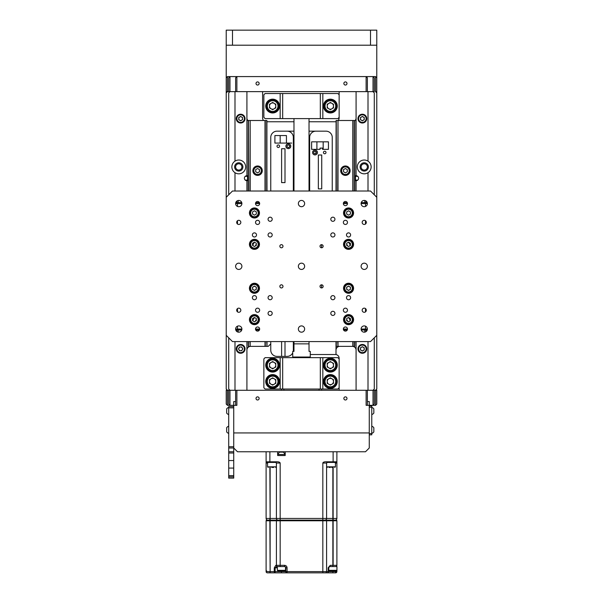 <?xml version="1.0" encoding="UTF-8"?>
<svg xmlns="http://www.w3.org/2000/svg" width="603" height="603" viewBox="0 0 603 603"><rect width="100%" height="100%" fill="white"/><g stroke="black" fill="none" stroke-linecap="round" stroke-linejoin="round"><path stroke-width="0.9" d="M376.785 45.21L370.513 45.21L370.513 30.15L376.785 30.15L376.785 92.892L375.533 91.633L375.533 76.581L236.881 76.581L235.622 77.832L235.622 91.633L229.977 91.633L228.718 92.892L228.718 194.777M226.215 45.21L226.215 30.15L232.487 30.15L232.487 45.21L226.215 45.21L226.215 77.832L227.467 76.581L227.467 91.633L226.215 92.892L226.215 77.832M370.513 30.15L232.487 30.15M370.513 45.21L232.487 45.21M367.378 166.925A3.136 3.136 0 0 0 364.242 163.79A3.136 3.136 0 0 0 361.107 166.925A3.136 3.136 0 0 0 364.242 170.061A3.136 3.136 0 0 0 367.378 166.925M241.893 166.925A3.136 3.136 0 0 0 238.758 163.79A3.136 3.136 0 0 0 235.622 166.925A3.136 3.136 0 0 0 238.758 170.061A3.136 3.136 0 0 0 241.893 166.925M354.828 180.387A2.51 2.51 0 0 0 358.597 178.217A2.51 2.51 0 0 0 354.828 176.046M364.242 173.822A6.904 6.904 0 0 1 357.338 166.925A6.904 6.904 0 0 1 368.003 161.137A6.904 6.904 0 0 1 364.242 173.822M238.758 173.822A6.904 6.904 0 0 1 234.997 161.137A6.904 6.904 0 0 1 245.662 166.925A6.904 6.904 0 0 1 238.758 173.822M248.172 176.046A2.51 2.51 0 0 0 244.403 178.217A2.51 2.51 0 0 0 248.172 180.387M270.755 191.015L270.755 137.439A6.271 6.271 0 0 1 277.033 131.16L293.97 131.16M287.073 131.16A6.271 6.271 0 0 1 293.344 137.439L293.344 191.015M278.284 147.509A1.289 1.289 0 0 0 279.573 146.22A1.289 1.289 0 0 0 278.284 144.931A1.289 1.289 0 0 0 277.003 146.22A1.289 1.289 0 0 0 278.284 147.509M288.324 147.509A1.289 1.289 0 0 0 288.709 147.449A1.289 1.289 0 0 1 287.94 147.449A1.289 1.289 0 0 0 288.324 147.509M289.199 147.162A1.289 1.289 0 0 0 289.576 146.499A1.289 1.289 0 0 1 289.199 147.162M289.576 145.934A1.289 1.289 0 0 0 289.199 145.27A1.289 1.289 0 0 1 289.576 145.934M288.709 144.991A1.289 1.289 0 0 0 287.94 144.991A1.289 1.289 0 0 1 288.709 144.991M287.45 145.27A1.289 1.289 0 0 0 287.073 145.934A1.289 1.289 0 0 1 287.45 145.27M287.073 146.499A1.289 1.289 0 0 0 287.45 147.162A1.289 1.289 0 0 1 287.073 146.499M228.718 337.831L228.718 389.025L229.977 390.277L236.881 390.277L236.881 405.337L233.738 405.337L233.738 401.575L235.622 401.575M226.215 92.892L226.215 389.025L227.467 390.277L229.977 390.277L229.977 405.337L233.738 405.337L233.738 432.939L369.262 432.939L369.262 405.337L375.533 405.337L376.785 404.078L376.785 390.277L375.533 390.277L376.785 389.025L376.785 197.287L370.513 191.015L232.487 191.015L226.215 197.287L226.215 335.321L232.487 341.592L370.513 341.592L376.785 335.321M227.467 91.633L228.718 91.633L228.718 77.832L229.977 76.581L229.977 91.633L226.215 91.633M234.997 191.015L234.997 172.707M234.997 161.137L234.997 91.633M234.997 390.277L234.997 341.592M242.7 349.062A2.073 2.073 0 0 0 242.7 348.677M238.577 348.677A2.073 2.073 0 0 0 238.584 349.062M246.913 341.592L246.913 390.277M246.913 180.727L246.913 191.015M246.913 91.633L246.913 175.707M240.446 120.675A2.073 2.073 0 0 0 240.838 120.675M240.838 116.552A2.073 2.073 0 0 0 240.446 116.552M246.913 117.984A3.761 3.761 0 0 0 248.172 120.788A3.761 3.761 0 0 1 246.913 117.984M262.599 91.633L262.599 117.984A3.761 3.761 0 0 0 263.556 120.494M257.391 172.752A2.073 2.073 0 0 0 257.775 172.752M257.775 168.629A2.073 2.073 0 0 0 257.391 168.629M256.328 244.328A2.073 2.073 0 0 0 255.514 245.903M256.328 319.62A2.073 2.073 0 0 0 255.514 321.188M250.682 346.363A3.761 3.761 0 0 0 246.913 350.124M287.073 356.396A6.271 6.271 0 0 0 292.719 352.861A6.271 6.271 0 0 1 287.073 356.396L277.033 356.396A6.271 6.271 0 0 1 270.755 350.124L270.755 343.853L268.245 346.363L266.993 346.363L266.993 341.592M293.344 341.592L293.344 350.124A6.271 6.271 0 0 1 293.216 351.383A6.271 6.271 0 0 0 293.344 350.124M339.142 390.277L339.142 358.28A3.761 3.761 0 0 0 335.381 354.519L310.281 354.519L335.381 354.519A3.761 3.761 0 0 1 336.007 354.572L336.007 341.592M330.361 368.32A3.136 3.136 0 0 0 333.497 365.184A3.136 3.136 0 0 0 330.361 362.049A3.136 3.136 0 0 0 327.225 365.184A3.136 3.136 0 0 0 330.361 368.32A3.136 3.136 0 0 1 327.225 365.184A3.136 3.136 0 0 1 330.361 362.049A3.136 3.136 0 0 1 333.497 365.184A3.136 3.136 0 0 1 330.361 368.32M272.639 368.32A3.136 3.136 0 0 0 275.775 365.184A3.136 3.136 0 0 0 272.639 362.049A3.136 3.136 0 0 0 269.503 365.184A3.136 3.136 0 0 0 272.639 368.32A3.136 3.136 0 0 1 269.503 365.184A3.136 3.136 0 0 1 272.639 362.049A3.136 3.136 0 0 1 275.775 365.184A3.136 3.136 0 0 1 272.639 368.32M309.03 131.16L325.967 131.16A6.271 6.271 0 0 1 332.245 137.439L332.245 191.015M314.728 153.78A1.289 1.289 0 0 0 315.964 152.491A1.289 1.289 0 0 0 314.728 151.21A1.289 1.289 0 0 1 315.964 152.491A1.289 1.289 0 0 1 314.728 153.78M324.716 153.78A1.289 1.289 0 0 0 325.997 152.491A1.289 1.289 0 0 0 324.716 151.21A1.289 1.289 0 0 0 323.427 152.491A1.289 1.289 0 0 0 324.716 153.78M376.785 92.892L376.785 197.287M364.242 171.064A4.138 4.138 0 0 0 368.38 166.925A4.138 4.138 0 0 0 364.242 162.78A4.138 4.138 0 0 0 360.097 166.925A4.138 4.138 0 0 0 364.242 171.064M375.533 390.277L374.282 390.277L374.282 404.078L373.023 405.337L373.023 390.277L375.533 390.277L375.533 405.337M374.282 91.633L373.023 91.633L373.023 76.581L374.282 77.832L374.282 91.633M367.378 401.575L369.262 401.575L369.262 405.337L366.119 405.337L366.119 390.277L373.023 390.277L374.282 389.025L374.282 337.831M339.142 91.633L339.142 117.984A3.761 3.761 0 0 1 338.185 120.494M336.007 121.7A3.761 3.761 0 0 1 335.381 121.753M354.828 120.788A3.761 3.761 0 0 0 356.087 117.984A3.761 3.761 0 0 1 354.828 120.788M356.087 175.707L356.087 91.633M368.003 172.707L368.003 191.015M362.162 120.675A2.073 2.073 0 0 0 362.554 120.675M362.554 116.552A2.073 2.073 0 0 0 362.162 116.552M362.162 350.931A2.073 2.073 0 0 0 362.554 350.931M362.554 346.808A2.073 2.073 0 0 0 362.162 346.808M356.087 191.015L356.087 180.727M356.087 390.277L356.087 341.592M368.003 91.633L368.003 161.137M368.003 341.592L368.003 390.277M367.378 91.633L366.119 91.633L366.119 76.581L367.378 77.832L367.378 91.633L373.023 91.633L374.282 92.892L374.282 194.777M345.225 172.752A2.073 2.073 0 0 0 345.609 172.752M345.609 168.629A2.073 2.073 0 0 0 345.225 168.629M347.486 245.903A2.073 2.073 0 0 0 346.672 244.328M347.486 321.188A2.073 2.073 0 0 0 346.672 319.62M336.007 350.124A3.761 3.761 0 0 1 339.768 346.363M352.318 346.363A3.761 3.761 0 0 1 356.087 350.124M238.758 171.064A4.138 4.138 0 0 0 242.903 166.925A4.138 4.138 0 0 0 238.758 162.78A4.138 4.138 0 0 0 234.62 166.925A4.138 4.138 0 0 0 238.758 171.064M279.573 146.22A1.289 1.289 0 0 1 278.284 147.509A1.289 1.289 0 0 1 277.003 146.22A1.289 1.289 0 0 1 278.284 144.931A1.289 1.289 0 0 1 279.573 146.22M325.997 152.491A1.289 1.289 0 0 1 324.716 153.78A1.289 1.289 0 0 1 323.427 152.491A1.289 1.289 0 0 1 324.716 151.21A1.289 1.289 0 0 1 325.997 152.491M331.929 384.209A3.136 3.136 0 0 1 327.225 381.495A3.136 3.136 0 0 0 331.929 384.209A3.136 3.136 0 0 0 330.361 378.36A3.136 3.136 0 0 0 327.225 381.495M275.775 381.495A3.136 3.136 0 0 1 271.071 384.209A3.136 3.136 0 0 0 275.775 381.495A3.136 3.136 0 0 0 272.639 378.36A3.136 3.136 0 0 0 271.071 384.209M270.755 350.124A6.271 6.271 0 0 0 277.033 356.396M266.993 121.753L293.97 121.753M309.03 121.753L336.007 121.753M270.755 341.592L270.755 343.853M309.656 191.015L309.656 137.439A6.271 6.271 0 0 1 315.927 131.16M262.29 170.687A4.703 4.703 0 0 0 257.579 165.983A4.703 4.703 0 0 0 252.876 170.687A4.703 4.703 0 0 0 257.579 175.39A4.703 4.703 0 0 0 262.29 170.687M265.275 191.015L265.275 120.494L266.722 120.494L266.722 191.015M266.722 341.592L266.993 346.363M265.003 341.592L265.003 346.363L266.722 346.363M265.275 346.363L265.275 341.592M250.162 191.015L250.162 120.494L265.275 120.494M265.003 120.494L265.003 191.015M265.003 346.363L250.162 346.363L250.162 341.592M254.654 317.577A4.703 4.703 0 0 0 252.891 320.909M254.247 242.285A2.073 2.073 0 0 1 254.639 242.285A4.703 4.703 0 0 0 252.906 245.429M250.162 346.363L249.891 341.592M249.891 191.015L250.162 120.494M248.444 191.015L248.444 120.494L249.891 120.494M248.444 341.592L248.444 346.363L249.891 346.363M248.444 346.363L248.255 341.592M248.255 191.015L248.444 120.494M248.255 346.363L248.172 341.592M248.172 191.015L248.255 120.494M266.722 120.494L266.993 191.015M266.903 346.363L266.903 341.592M266.903 191.015L266.903 120.494M237.507 224.03L237.507 220.736M237.507 206.437L237.507 202.623L241.75 202.623M236.248 203.565L236.248 202.623L237.507 202.623M238.193 202.623L238.193 200.475M259.426 202.623L255.74 202.623L259.426 202.623M237.002 200.965L237.002 202.623M259.426 329.984L255.74 329.984L259.426 329.984M238.193 332.132L238.193 329.984M237.002 329.984L237.002 331.642M236.248 329.042L236.248 329.984L241.75 329.984M237.507 329.984L237.507 326.17M237.507 311.872L237.507 308.578M350.124 170.687A4.703 4.703 0 0 0 345.421 165.983A4.703 4.703 0 0 0 340.71 170.687A4.703 4.703 0 0 0 345.421 175.39A4.703 4.703 0 0 0 350.124 170.687M354.556 341.592L354.556 346.363L354.745 341.592M354.745 191.015L354.745 120.494L354.828 191.015M353.109 191.015L353.109 120.494L354.745 120.494M354.556 120.494L354.556 191.015M352.838 341.592L352.838 346.363L354.556 346.363M353.109 346.363L353.109 341.592M337.997 191.015L337.997 120.494L353.109 120.494M352.838 120.494L352.838 191.015M352.838 346.363L337.997 346.363L337.997 341.592M350.109 320.909A4.703 4.703 0 0 0 348.346 317.577M350.094 245.429A4.703 4.703 0 0 0 348.346 242.293A2.073 2.073 0 0 1 348.753 242.285M337.997 346.363L337.725 341.592M337.725 191.015L337.997 120.494M336.278 191.015L336.278 120.494L337.725 120.494M336.278 341.592L336.278 346.363L337.725 346.363M336.278 346.363L336.097 341.592M336.097 191.015L336.278 120.494M336.007 191.015L336.097 120.494M354.828 341.592L354.745 346.363M365.493 224.03L365.493 220.736M365.493 206.437L365.493 202.623L361.25 202.623M365.493 202.623L366.752 202.623L366.752 203.565M347.26 202.623L343.574 202.623L347.26 202.623M364.807 200.475L364.807 202.623M365.998 200.965L365.998 202.623M364.807 329.984L364.807 332.132M365.998 329.984L365.998 331.642M347.26 329.984L343.574 329.984L347.26 329.984M366.752 329.042L366.752 329.984L365.493 329.984L365.493 326.17M365.493 311.872L365.493 308.578M361.25 329.984L365.493 329.984M292.719 357.029L310.281 357.029L310.281 351.383L309.03 351.383L309.03 343.853L293.97 343.853L293.97 351.383L292.719 351.383L292.719 357.029M254.247 286.199A2.073 2.073 0 0 1 254.639 286.199M254.639 290.322A2.073 2.073 0 0 1 254.247 290.322M254.247 317.57A2.073 2.073 0 0 1 254.639 317.57M254.639 321.693A2.073 2.073 0 0 1 254.247 321.693M254.639 246.408A2.073 2.073 0 0 1 254.247 246.408M254.247 210.914A2.073 2.073 0 0 1 254.639 210.914M254.639 215.037A2.073 2.073 0 0 1 254.247 215.037M259.652 203.565L255.514 203.565L259.652 203.565A2.073 2.073 0 0 0 257.579 201.492A2.073 2.073 0 0 0 255.514 203.565A2.073 2.073 0 0 0 257.579 205.638A2.073 2.073 0 0 0 259.652 203.565M241.893 203.565L235.622 203.565L241.893 203.565A3.136 3.136 0 0 0 238.758 200.43A3.136 3.136 0 0 0 235.622 203.565A3.136 3.136 0 0 0 238.758 206.701A3.136 3.136 0 0 0 241.893 203.565M235.622 329.042L241.893 329.042A3.136 3.136 0 0 0 238.758 325.906A3.136 3.136 0 0 0 235.622 329.042L241.893 329.042A3.136 3.136 0 0 1 238.758 332.178A3.136 3.136 0 0 1 235.622 329.042M255.514 329.042L259.652 329.042A2.073 2.073 0 0 0 257.579 326.977A2.073 2.073 0 0 0 255.514 329.042L259.652 329.042A2.073 2.073 0 0 1 257.579 331.115A2.073 2.073 0 0 1 255.514 329.042M343.348 329.042L347.486 329.042A2.073 2.073 0 0 0 345.421 326.977A2.073 2.073 0 0 0 343.348 329.042L347.486 329.042A2.073 2.073 0 0 1 345.421 331.115A2.073 2.073 0 0 1 343.348 329.042M361.107 329.042L367.378 329.042A3.136 3.136 0 0 0 364.242 325.906A3.136 3.136 0 0 0 361.107 329.042L367.378 329.042A3.136 3.136 0 0 1 364.242 332.178A3.136 3.136 0 0 1 361.107 329.042M367.378 203.565L361.107 203.565L367.378 203.565A3.136 3.136 0 0 0 364.242 200.43A3.136 3.136 0 0 0 361.107 203.565A3.136 3.136 0 0 0 364.242 206.701A3.136 3.136 0 0 0 367.378 203.565M347.486 203.565L343.348 203.565L347.486 203.565A2.073 2.073 0 0 0 345.421 201.492A2.073 2.073 0 0 0 343.348 203.565A2.073 2.073 0 0 0 345.421 205.638A2.073 2.073 0 0 0 347.486 203.565M321.58 244.66L321.58 247.795M321.58 284.812L321.58 287.948M348.361 210.914A2.073 2.073 0 0 1 348.753 210.914M348.753 215.037A2.073 2.073 0 0 1 348.361 215.037M348.361 317.57A2.073 2.073 0 0 1 348.753 317.57M348.753 321.693A2.073 2.073 0 0 1 348.361 321.693M348.753 246.408A2.073 2.073 0 0 1 348.361 246.408M348.361 286.199A2.073 2.073 0 0 1 348.753 286.199M348.753 290.322A2.073 2.073 0 0 1 348.361 290.322M257.579 81.91A1.568 1.568 0 0 0 256.011 83.478A1.568 1.568 0 0 0 257.579 85.046A1.568 1.568 0 0 0 259.147 83.478A1.568 1.568 0 0 0 257.579 81.91M345.421 81.91A1.568 1.568 0 0 0 343.853 83.478A1.568 1.568 0 0 0 345.421 85.046A1.568 1.568 0 0 0 346.989 83.478A1.568 1.568 0 0 0 345.421 81.91M227.467 76.581L236.881 76.581L236.881 91.633L235.622 91.633M366.119 91.633L236.881 91.633M376.785 91.633L375.533 91.633M376.785 77.832L375.533 76.581M345.421 400A1.568 1.568 0 0 0 346.989 398.432A1.568 1.568 0 0 0 345.421 396.864A1.568 1.568 0 0 0 343.853 398.432A1.568 1.568 0 0 0 345.421 400M257.579 400A1.568 1.568 0 0 0 259.147 398.432A1.568 1.568 0 0 0 257.579 396.864A1.568 1.568 0 0 0 256.011 398.432A1.568 1.568 0 0 0 257.579 400M367.378 390.277L367.378 405.337M235.622 405.337L235.622 390.277M228.718 404.078L228.718 390.277L227.467 390.277L227.467 405.337L229.977 405.337L228.718 404.078M227.467 390.277L226.215 390.277L226.215 404.078L227.467 405.337M236.881 390.277L366.119 390.277M369.262 433.572L371.772 433.572L371.772 434.823L369.262 434.823M369.262 405.962L371.772 405.962L371.772 407.221L369.262 407.221M371.772 407.221L371.772 433.572M330.361 358.28A6.904 6.904 0 0 0 323.457 365.184A6.904 6.904 0 0 0 330.361 372.081A6.904 6.904 0 0 0 337.265 365.184A6.904 6.904 0 0 0 330.361 358.28M330.361 374.591A6.904 6.904 0 0 0 323.457 381.495A6.904 6.904 0 0 0 330.361 388.4A6.904 6.904 0 0 0 337.265 381.495A6.904 6.904 0 0 0 330.361 374.591M272.639 358.28A6.904 6.904 0 0 0 265.735 365.184A6.904 6.904 0 0 0 272.639 372.081A6.904 6.904 0 0 0 279.543 365.184A6.904 6.904 0 0 0 272.639 358.28M272.639 374.591A6.904 6.904 0 0 0 265.735 381.495A6.904 6.904 0 0 0 272.639 388.4A6.904 6.904 0 0 0 279.543 381.495A6.904 6.904 0 0 0 272.639 374.591M280.169 357.654L265.109 357.654L263.858 358.906L263.858 387.767L265.109 389.025L280.169 389.025L280.169 357.654L282.679 357.654L282.679 389.025L280.169 389.025M339.142 358.906L337.891 357.654L322.831 357.654L322.831 389.025L320.321 389.025L320.321 357.654L322.831 357.654M339.142 387.767L337.891 389.025L322.831 389.025M320.321 389.025L282.679 389.025M320.321 357.654L282.679 357.654M330.361 112.965A6.904 6.904 0 0 0 337.265 106.068A6.904 6.904 0 0 0 330.361 99.163A6.904 6.904 0 0 0 323.457 106.068A6.904 6.904 0 0 0 330.361 112.965M272.639 112.965A6.904 6.904 0 0 0 279.543 106.068A6.904 6.904 0 0 0 272.639 99.163A6.904 6.904 0 0 0 265.735 106.068A6.904 6.904 0 0 0 272.639 112.965M322.831 118.61L320.321 118.61L320.321 93.518L322.831 93.518L322.831 118.61L337.891 118.61L339.142 117.359M282.679 118.61L280.169 118.61L280.169 93.518L282.679 93.518L282.679 118.61L320.321 118.61M282.679 93.518L320.321 93.518M280.169 93.518L265.109 93.518L263.858 94.769L263.858 117.359L265.109 118.61L280.169 118.61M339.142 94.769L337.891 93.518L322.831 93.518M281.42 390.277L281.42 389.025M283.93 389.025L283.93 390.277M319.07 390.277L319.07 389.025M321.58 389.025L321.58 390.277M228.718 476.86L233.738 476.86L233.738 478.119L228.718 478.119L228.718 453.019L233.738 453.019L233.738 447.999L228.718 447.999L228.718 406.588L233.738 406.588M233.738 476.86L233.738 453.019M228.718 475.609L233.738 475.609M228.718 468.079L233.738 468.079M228.718 460.549L233.738 460.549M228.718 446.748L233.738 446.748M233.738 407.847L228.718 407.847M228.718 453.019L228.718 447.999M272.639 358.906A6.271 6.271 0 0 1 278.91 365.184A6.271 6.271 0 0 1 272.639 371.456A6.271 6.271 0 0 1 266.368 365.184A6.271 6.271 0 0 1 272.639 358.906M275.775 363.368L275.775 366.993L272.639 368.802L269.503 366.993L269.503 363.368L272.639 361.559L275.775 363.368M272.639 375.224A6.271 6.271 0 0 1 278.91 381.495A6.271 6.271 0 0 1 272.639 387.767A6.271 6.271 0 0 1 266.368 381.495A6.271 6.271 0 0 1 272.639 375.224M272.639 385.121L269.503 383.304L269.503 379.686L272.639 377.87L275.775 379.686L275.775 383.304L272.639 385.121M330.361 375.224A6.271 6.271 0 0 1 336.632 381.495A6.271 6.271 0 0 1 330.361 387.767A6.271 6.271 0 0 1 324.09 381.495A6.271 6.271 0 0 1 330.361 375.224M327.225 383.304L327.225 379.686L330.361 377.87L333.497 379.686L333.497 383.304L330.361 385.121L327.225 383.304M330.361 358.906A6.271 6.271 0 0 1 336.632 365.184A6.271 6.271 0 0 1 330.361 371.456A6.271 6.271 0 0 1 324.09 365.184A6.271 6.271 0 0 1 330.361 358.906M333.497 363.368L333.497 366.993L330.361 368.802L327.225 366.993L327.225 363.368L330.361 361.559L333.497 363.368M330.361 99.789A6.271 6.271 0 0 1 336.632 106.068A6.271 6.271 0 0 1 330.361 112.339A6.271 6.271 0 0 1 324.09 106.068A6.271 6.271 0 0 1 330.361 99.789A6.271 6.271 0 0 1 336.632 106.068A6.271 6.271 0 0 1 330.361 112.339M333.497 104.251L333.497 107.877L330.361 109.686L327.225 107.877L327.225 104.251L330.361 102.442L333.497 104.251M330.361 109.203A3.136 3.136 0 0 1 327.225 106.068A3.136 3.136 0 0 1 330.361 102.932A3.136 3.136 0 0 1 333.497 106.068A3.136 3.136 0 0 1 330.361 109.203M272.639 99.789A6.271 6.271 0 0 1 278.91 106.068A6.271 6.271 0 0 1 272.639 112.339A6.271 6.271 0 0 1 266.368 106.068A6.271 6.271 0 0 1 272.639 99.789A6.271 6.271 0 0 1 278.91 106.068A6.271 6.271 0 0 1 272.639 112.339M275.775 104.251L275.775 107.877L272.639 109.686L269.503 107.877L269.503 104.251L272.639 102.442L275.775 104.251M272.639 109.203A3.136 3.136 0 0 1 269.503 106.068A3.136 3.136 0 0 1 272.639 102.932A3.136 3.136 0 0 1 275.775 106.068A3.136 3.136 0 0 1 272.639 109.203M362.358 114.223A4.394 4.394 0 0 1 366.752 118.61A4.394 4.394 0 0 1 362.358 123.004A4.394 4.394 0 0 1 357.963 118.61A4.394 4.394 0 0 1 362.358 114.223A4.394 4.394 0 0 0 357.963 118.61A4.394 4.394 0 0 0 362.358 123.004M362.358 120.788L360.473 119.703L360.473 117.525L362.358 116.439L364.242 117.525L364.242 119.703L362.358 120.788M362.358 120.494A1.884 1.884 0 0 1 360.473 118.61A1.884 1.884 0 0 1 362.358 116.733A1.884 1.884 0 0 1 364.242 118.61A1.884 1.884 0 0 1 362.358 120.494M240.642 114.223A4.394 4.394 0 0 1 245.037 118.61A4.394 4.394 0 0 1 240.642 123.004A4.394 4.394 0 0 1 236.248 118.61A4.394 4.394 0 0 1 240.642 114.223A4.394 4.394 0 0 0 236.248 118.61A4.394 4.394 0 0 0 240.642 123.004M242.527 119.703L240.642 120.788L238.758 119.703L238.758 117.525L240.642 116.439L242.527 117.525L242.527 119.703M240.642 120.494A1.884 1.884 0 0 1 238.758 118.61A1.884 1.884 0 0 1 240.642 116.733A1.884 1.884 0 0 1 242.527 118.61A1.884 1.884 0 0 1 240.642 120.494M242.836 345.067A4.394 4.394 0 0 1 244.449 351.067A4.394 4.394 0 0 1 238.449 352.672A4.394 4.394 0 0 1 236.836 346.672A4.394 4.394 0 0 1 242.836 345.067A4.394 4.394 0 0 0 236.836 346.672A4.394 4.394 0 0 0 238.449 352.672M242.813 348.866L241.728 350.75L239.557 350.75L238.471 348.873L239.557 346.989L241.728 346.989L242.813 348.866M239.7 350.501A1.884 1.884 0 0 1 239.014 347.931A1.884 1.884 0 0 1 241.584 347.238A1.884 1.884 0 0 1 242.27 349.808A1.884 1.884 0 0 1 239.7 350.501M362.358 344.479A4.394 4.394 0 0 1 366.752 348.873A4.394 4.394 0 0 1 362.358 353.26A4.394 4.394 0 0 1 357.963 348.873A4.394 4.394 0 0 1 362.358 344.479A4.394 4.394 0 0 0 357.963 348.873A4.394 4.394 0 0 0 362.358 353.26M362.358 351.044L360.473 349.959L360.473 347.78L362.358 346.695L364.242 347.78L364.242 349.959L362.358 351.044M362.358 350.75A1.884 1.884 0 0 1 360.473 348.873A1.884 1.884 0 0 1 362.358 346.989A1.884 1.884 0 0 1 364.242 348.873A1.884 1.884 0 0 1 362.358 350.75M257.579 172.865L255.702 171.772L255.702 169.601L257.579 168.516L259.463 169.601L259.463 171.772L257.579 172.865M257.579 166.925A3.761 3.761 0 0 0 253.818 170.687A3.761 3.761 0 0 0 257.579 174.455A3.761 3.761 0 0 0 261.348 170.687A3.761 3.761 0 0 0 257.579 166.925M345.421 175.081A4.394 4.394 0 0 1 341.027 170.687A4.394 4.394 0 0 1 345.421 166.3A4.394 4.394 0 0 1 349.808 170.687A4.394 4.394 0 0 1 345.421 175.081M343.537 171.772L343.537 169.601L345.421 168.516L347.298 169.601L347.298 171.772L345.421 172.865L343.537 171.772M245.255 180.101L247.547 180.101L247.547 176.332L245.255 176.332M357.745 176.332L355.453 176.332L355.453 180.101L357.745 180.101M373.837 409.068L373.837 413.055A3.716 3.716 0 0 1 371.772 414.562M373.837 410.1L373.837 409.55M373.837 427.889L373.837 431.876A3.716 3.716 0 0 1 371.772 433.384A3.716 3.716 0 0 0 373.837 431.876M373.837 428.921L373.837 428.371M228.718 414.562A3.716 3.716 0 0 1 226.653 413.055L226.653 408.909A3.716 3.716 0 0 1 228.718 407.409M226.653 410.259L226.653 411.706M228.718 433.384A3.716 3.716 0 0 1 226.653 431.876L226.653 427.738A3.716 3.716 0 0 1 228.718 426.231M226.653 428.356L226.653 430.527M285.189 451.768L285.189 455.529L277.659 455.529L277.659 451.768M277.342 567.83L275.111 567.83L276.973 566.579L284.563 566.579A1.251 1.251 0 0 1 285.814 567.83L285.814 571.599A1.251 1.251 0 0 0 287.073 572.85L325.341 572.85A1.251 1.251 0 0 0 326.592 571.599L326.592 520.773A0.626 0.626 0 0 0 325.967 520.148L332.871 520.148L332.871 520.773L332.871 518.452L326.592 518.452A1.696 1.696 -90 0 1 324.904 520.148A1.696 1.696 0 0 0 326.592 518.452L326.592 463.051L327.225 462.426L336.255 462.426L333.12 462.426L333.12 461.8L336.889 461.8L336.889 518.452A1.696 1.696 0 0 1 335.193 520.148M327.097 462.441A0.626 0.626 0 0 0 326.592 463.051L327.225 462.426A0.626 0.626 0 0 0 327.135 462.433M275.91 462.441A0.626 0.626 0 0 1 276.408 463.051L276.408 518.452L270.129 518.452L270.129 520.148L325.967 520.148M267.559 463.051L266.111 463.051L266.111 461.8L269.88 461.8L269.88 462.426L266.745 462.426L275.775 462.426L276.393 462.946M267.559 462.697L266.745 462.426A0.626 0.626 180 0 1 266.111 461.8L266.111 451.768M270.129 467.446L270.129 518.452L269.88 467.446M326.638 462.825A0.626 0.626 0 0 0 326.592 463.051L322.831 463.051C323.08 462.064 324.542 461.642 327.225 461.8L333.12 461.8L333.12 451.768M333.12 467.446L333.12 520.773L269.88 520.773L269.88 518.452L266.111 518.452A1.696 1.696 -90 0 0 267.807 520.148A1.696 1.696 -90 0 1 266.111 518.452L266.111 461.777A0.626 0.626 0 0 0 266.745 462.426A0.626 0.626 0 0 1 266.111 461.8L266.127 461.928M269.88 451.768L269.88 461.8L275.775 461.8C278.382 461.634 279.845 462.049 280.169 463.051L276.4 463.029M275.775 461.8L275.775 462.426A0.626 0.626 0 0 1 275.873 462.433M276.4 462.998L276.4 462.976A0.626 0.626 0 0 1 276.408 463.051L275.775 462.426M280.169 463.051L280.169 518.452L276.408 518.452A1.696 1.696 -90 0 0 278.096 520.148M332.871 467.446L332.871 518.452L336.889 518.452L336.889 461.8A0.626 0.626 180 0 1 336.255 462.426A0.626 0.626 0 0 0 336.889 461.8A0.626 0.626 180 0 1 336.255 462.426L335.441 462.697M336.889 451.768L336.873 461.906M281.42 572.85L281.42 571.599L287.073 571.599L287.073 572.85L275.111 572.85A1.251 0.829 -90 0 1 274.523 572.481L274.523 572.481A1.251 0.829 -90 0 1 274.282 571.599L270.129 571.599L270.129 572.85L275.111 572.85L275.111 567.83L274.282 567.83L274.282 571.599L281.42 571.599L281.495 570.966L277.975 570.966L284.141 570.966M280.169 572.85L327.225 572.85A1.251 0.942 -90 0 0 328.168 571.599L328.477 567.83L329.735 566.579L328.477 567.83A1.251 1.251 0 0 1 328.793 567.001L328.793 570.34L336.949 570.34L336.323 570.966L329.419 570.966L336.323 570.966M280.169 566.579L280.169 565.32L284.563 565.32L284.563 566.579A1.251 1.251 0 0 1 285.814 567.83L285.498 567.83M270.129 572.85L267.37 572.85A1.251 1.251 0 0 1 266.111 571.599L266.111 520.773A0.626 0.626 0 0 1 266.745 520.148L270.129 520.148L270.129 571.599L269.88 520.773L266.111 520.773M277.033 520.148A0.626 0.626 0 0 0 276.408 520.773L276.408 565.32L275.835 565.32L276.973 566.579M275.835 565.32L274.282 567.83M326.592 518.452L280.169 518.452L280.169 565.32L276.408 565.32A1.251 1.251 -90 0 0 277.659 566.579M325.341 572.85L327.225 572.85A1.251 1.251 0 0 0 328.477 571.599A1.251 1.251 -90 0 1 327.225 572.85L335.63 572.85A1.251 1.251 0 0 0 336.519 572.481A1.251 1.251 -135 0 0 336.889 571.599L336.889 570.611M335.63 570.966L335.63 571.599L336.889 571.599A1.251 1.251 -135 0 1 336.519 572.481A1.251 1.251 0 0 1 335.63 572.85L335.63 571.599L332.871 571.599L332.871 572.85M332.871 520.773L332.871 565.32L330.256 565.32L329.735 566.579L332.871 566.579L332.871 565.32L336.889 565.32A1.251 1.251 0 0 1 335.63 566.579A1.251 1.251 0 0 0 336.889 565.32L336.889 520.773L333.12 520.773L333.12 520.148L336.255 520.148A0.626 0.626 0 0 1 336.889 520.773A0.626 0.626 0 0 0 336.255 520.148M328.793 567.83L328.168 567.83L328.168 571.599L322.831 571.599L322.831 463.051M330.256 565.32L328.168 567.83M333.12 565.32L333.12 520.773M328.643 567.204L328.718 567.83M330.926 566.579L336.949 566.579L336.949 570.34M266.111 566.579L266.111 570.34M281.45 452.129L279.445 452.144L280.953 452.009M281.955 452.009L283.463 452.144L281.955 452.144M365.493 451.768L369.262 447.999L369.262 432.939L233.738 432.939L233.738 447.999L237.507 451.768L365.493 451.768M273.732 467.446L271.757 467.446M330.436 467.446L328.937 467.446M332.547 467.446L331.665 467.446M289.576 146.944L288.324 147.667L287.073 146.944L287.073 145.496L288.324 144.773L289.576 145.496L289.576 146.944M288.324 143.785A2.435 2.435 0 0 0 285.89 146.22A2.435 2.435 0 0 0 288.324 148.647A2.435 2.435 0 0 0 290.759 146.22A2.435 2.435 0 0 0 288.324 143.785M316.266 153.215L315.015 153.946L313.756 153.215L313.756 151.768L315.015 151.044L316.266 151.768L316.266 153.215M315.015 150.064A2.435 2.435 0 0 0 312.58 152.491A2.435 2.435 0 0 0 315.015 154.926A2.435 2.435 0 0 0 317.442 152.491A2.435 2.435 0 0 0 315.015 150.064M240.831 222.386A2.073 2.073 0 0 0 238.758 220.314A2.073 2.073 0 0 0 236.693 222.386A2.073 2.073 0 0 0 238.758 224.459A2.073 2.073 0 0 0 240.831 222.386M259.652 310.221A2.073 2.073 0 0 0 257.579 308.148A2.073 2.073 0 0 0 255.514 310.221A2.073 2.073 0 0 0 257.579 312.294A2.073 2.073 0 0 0 259.652 310.221M256.516 297.671A2.073 2.073 0 0 0 254.443 295.606A2.073 2.073 0 0 0 252.378 297.671A2.073 2.073 0 0 0 254.443 299.744A2.073 2.073 0 0 0 256.516 297.671M259.652 222.386A2.073 2.073 0 0 0 257.579 220.314A2.073 2.073 0 0 0 255.514 222.386A2.073 2.073 0 0 0 257.579 224.459A2.073 2.073 0 0 0 259.652 222.386M256.516 234.936A2.073 2.073 0 0 0 254.443 232.864A2.073 2.073 0 0 0 252.378 234.936A2.073 2.073 0 0 0 254.443 237.002A2.073 2.073 0 0 0 256.516 234.936M259.463 244.343A5.02 5.02 0 0 0 254.443 239.323A5.02 5.02 0 0 0 249.423 244.343A5.02 5.02 0 0 0 254.443 249.363A5.02 5.02 0 0 0 259.463 244.343M272.202 219.251A2.073 2.073 0 0 0 270.129 217.178A2.073 2.073 0 0 0 268.056 219.251A2.073 2.073 0 0 0 270.129 221.316A2.073 2.073 0 0 0 272.202 219.251M353.577 212.972A5.02 5.02 0 0 0 348.557 207.952A5.02 5.02 0 0 0 343.537 212.972A5.02 5.02 0 0 0 348.557 217.992A5.02 5.02 0 0 0 353.577 212.972M304.636 266.307A3.136 3.136 0 0 0 301.5 263.164A3.136 3.136 0 0 0 298.364 266.307A3.136 3.136 0 0 0 301.5 269.443A3.136 3.136 0 0 0 304.636 266.307M367.378 266.307A3.136 3.136 0 0 0 364.242 263.164A3.136 3.136 0 0 0 361.107 266.307A3.136 3.136 0 0 0 364.242 269.443A3.136 3.136 0 0 0 367.378 266.307M241.893 266.307A3.136 3.136 0 0 0 238.758 263.164A3.136 3.136 0 0 0 235.622 266.307A3.136 3.136 0 0 0 238.758 269.443A3.136 3.136 0 0 0 241.893 266.307M304.636 203.565A3.136 3.136 0 0 0 301.5 200.43A3.136 3.136 0 0 0 298.364 203.565A3.136 3.136 0 0 0 301.5 206.701A3.136 3.136 0 0 0 304.636 203.565M304.636 329.042A3.136 3.136 0 0 0 301.5 325.906A3.136 3.136 0 0 0 298.364 329.042A3.136 3.136 0 0 0 301.5 332.178A3.136 3.136 0 0 0 304.636 329.042M323.148 246.228A1.568 1.568 0 0 0 321.58 244.66A1.568 1.568 0 0 0 320.012 246.228A1.568 1.568 0 0 0 321.58 247.795A1.568 1.568 0 0 0 323.148 246.228M323.148 286.38A1.568 1.568 0 0 0 321.58 284.812A1.568 1.568 0 0 0 320.012 286.38A1.568 1.568 0 0 0 321.58 287.948A1.568 1.568 0 0 0 323.148 286.38M282.988 286.38A1.568 1.568 0 0 0 281.42 284.812A1.568 1.568 0 0 0 279.852 286.38A1.568 1.568 0 0 0 281.42 287.948A1.568 1.568 0 0 0 282.988 286.38M282.988 246.228A1.568 1.568 0 0 0 281.42 244.66A1.568 1.568 0 0 0 279.852 246.228A1.568 1.568 0 0 0 281.42 247.795A1.568 1.568 0 0 0 282.988 246.228M334.944 234.936A2.073 2.073 0 0 0 332.871 232.864A2.073 2.073 0 0 0 330.798 234.936A2.073 2.073 0 0 0 332.871 237.002A2.073 2.073 0 0 0 334.944 234.936M347.486 222.386A2.073 2.073 0 0 0 345.421 220.314A2.073 2.073 0 0 0 343.348 222.386A2.073 2.073 0 0 0 345.421 224.459A2.073 2.073 0 0 0 347.486 222.386M347.486 310.221A2.073 2.073 0 0 0 345.421 308.148A2.073 2.073 0 0 0 343.348 310.221A2.073 2.073 0 0 0 345.421 312.294A2.073 2.073 0 0 0 347.486 310.221M350.622 297.671A2.073 2.073 0 0 0 348.557 295.606A2.073 2.073 0 0 0 346.484 297.671A2.073 2.073 0 0 0 348.557 299.744A2.073 2.073 0 0 0 350.622 297.671M350.622 234.936A2.073 2.073 0 0 0 348.557 232.864A2.073 2.073 0 0 0 346.484 234.936A2.073 2.073 0 0 0 348.557 237.002A2.073 2.073 0 0 0 350.622 234.936M366.307 222.386A2.073 2.073 0 0 0 364.242 220.314A2.073 2.073 0 0 0 362.169 222.386A2.073 2.073 0 0 0 364.242 224.459A2.073 2.073 0 0 0 366.307 222.386M334.944 219.251A2.073 2.073 0 0 0 332.871 217.178A2.073 2.073 0 0 0 330.798 219.251A2.073 2.073 0 0 0 332.871 221.316A2.073 2.073 0 0 0 334.944 219.251M353.577 244.343A5.02 5.02 0 0 0 348.557 239.323A5.02 5.02 0 0 0 343.537 244.343A5.02 5.02 0 0 0 348.557 249.363A5.02 5.02 0 0 0 353.577 244.343M272.202 234.936A2.073 2.073 0 0 0 270.129 232.864A2.073 2.073 0 0 0 268.056 234.936A2.073 2.073 0 0 0 270.129 237.002A2.073 2.073 0 0 0 272.202 234.936M259.463 212.972A5.02 5.02 0 0 0 254.443 207.952A5.02 5.02 0 0 0 249.423 212.972A5.02 5.02 0 0 0 254.443 217.992A5.02 5.02 0 0 0 259.463 212.972M272.202 313.356A2.073 2.073 0 0 0 270.129 311.291A2.073 2.073 0 0 0 268.056 313.356A2.073 2.073 0 0 0 270.129 315.429A2.073 2.073 0 0 0 272.202 313.356M240.831 310.221A2.073 2.073 0 0 0 238.758 308.148A2.073 2.073 0 0 0 236.693 310.221A2.073 2.073 0 0 0 238.758 312.294A2.073 2.073 0 0 0 240.831 310.221M272.202 297.671A2.073 2.073 0 0 0 270.129 295.606A2.073 2.073 0 0 0 268.056 297.671A2.073 2.073 0 0 0 270.129 299.744A2.073 2.073 0 0 0 272.202 297.671M259.463 288.264A5.02 5.02 0 0 0 254.443 283.244A5.02 5.02 0 0 0 249.423 288.264A5.02 5.02 0 0 0 254.443 293.284A5.02 5.02 0 0 0 259.463 288.264M259.463 319.635A5.02 5.02 0 0 0 254.443 314.615A5.02 5.02 0 0 0 249.423 319.635A5.02 5.02 0 0 0 254.443 324.655A5.02 5.02 0 0 0 259.463 319.635M334.944 313.356A2.073 2.073 0 0 0 332.871 311.291A2.073 2.073 0 0 0 330.798 313.356A2.073 2.073 0 0 0 332.871 315.429A2.073 2.073 0 0 0 334.944 313.356M366.307 310.221A2.073 2.073 0 0 0 364.242 308.148A2.073 2.073 0 0 0 362.169 310.221A2.073 2.073 0 0 0 364.242 312.294A2.073 2.073 0 0 0 366.307 310.221M334.944 297.671A2.073 2.073 0 0 0 332.871 295.606A2.073 2.073 0 0 0 330.798 297.671A2.073 2.073 0 0 0 332.871 299.744A2.073 2.073 0 0 0 334.944 297.671M353.577 288.264A5.02 5.02 0 0 0 348.557 283.244A5.02 5.02 0 0 0 343.537 288.264A5.02 5.02 0 0 0 348.557 293.284A5.02 5.02 0 0 0 353.577 288.264M353.577 319.635A5.02 5.02 0 0 0 348.557 314.615A5.02 5.02 0 0 0 343.537 319.635A5.02 5.02 0 0 0 348.557 324.655A5.02 5.02 0 0 0 353.577 319.635M285 182.611L281.609 182.611L281.609 148.73L285 148.73L285 182.611M286.44 135.554L286.44 143.084L291.709 143.084L274.9 143.084L274.9 135.554L286.44 135.554L286.44 143.084L280.169 143.084L280.169 135.554L286.44 135.554M323.17 141.826L323.17 149.356L328.439 149.356L328.439 141.826L316.899 141.826L316.899 149.356L311.623 149.356L311.623 141.826L316.899 141.826M316.899 149.356L320.035 149.356L320.035 148.104L322.545 148.104L322.545 149.356L323.17 149.356M321.731 188.882L318.339 188.882L318.339 155.001L321.731 155.001L321.731 188.882M285 356.396L285 341.592M281.609 356.396L281.609 341.592M348.557 315.241A4.394 4.394 0 0 1 352.943 319.635A4.394 4.394 0 0 1 348.557 324.022A4.394 4.394 0 0 1 344.162 319.635A4.394 4.394 0 0 1 348.557 315.241M348.557 317.457L350.441 318.55L350.441 320.721L348.557 321.806L346.672 320.721L346.672 318.55L348.557 317.457M349.499 318A1.884 1.884 0 0 1 350.441 319.635M348.557 290.149A1.884 1.884 0 0 1 346.672 288.264A1.884 1.884 0 0 1 348.557 286.38A1.884 1.884 0 0 1 350.441 288.264A1.884 1.884 0 0 1 348.557 290.149M348.557 283.87A4.394 4.394 0 0 1 352.943 288.264A4.394 4.394 0 0 1 348.557 292.659A4.394 4.394 0 0 1 344.162 288.264A4.394 4.394 0 0 1 348.557 283.87M348.557 290.435L346.672 289.35L346.672 287.179L348.557 286.093L350.441 287.179L350.441 289.35L348.557 290.435M348.557 239.956A4.394 4.394 0 0 1 352.943 244.343A4.394 4.394 0 0 1 348.557 248.738A4.394 4.394 0 0 1 344.162 244.343A4.394 4.394 0 0 1 348.557 239.956M350.441 243.258L350.441 245.429L348.557 246.521L346.672 245.429L346.672 243.258L348.557 242.172L350.441 243.258M349.499 245.979A1.884 1.884 0 0 0 350.441 244.343M348.557 208.585A4.394 4.394 0 0 1 352.943 212.972A4.394 4.394 0 0 1 348.557 217.366A4.394 4.394 0 0 1 344.162 212.972A4.394 4.394 0 0 1 348.557 208.585M348.557 215.15L346.672 214.065L346.672 211.887L348.557 210.801L350.441 211.887L350.441 214.065L348.557 215.15M254.443 315.241A4.394 4.394 0 0 1 258.838 319.635A4.394 4.394 0 0 1 254.443 324.022A4.394 4.394 0 0 1 250.057 319.635A4.394 4.394 0 0 1 254.443 315.241M252.559 320.721L252.559 318.55L254.443 317.457L256.328 318.55L256.328 320.721L254.443 321.806L252.559 320.721M253.501 318A1.884 1.884 0 0 0 252.559 319.635M254.443 290.149A1.884 1.884 0 0 1 252.559 288.264A1.884 1.884 0 0 1 254.443 286.38A1.884 1.884 0 0 1 256.328 288.264A1.884 1.884 0 0 1 254.443 290.149M254.443 283.87A4.394 4.394 0 0 1 258.838 288.264A4.394 4.394 0 0 1 254.443 292.659A4.394 4.394 0 0 1 250.057 288.264A4.394 4.394 0 0 1 254.443 283.87M254.443 290.435L252.559 289.35L252.559 287.179L254.443 286.093L256.328 287.179L256.328 289.35L254.443 290.435M254.443 239.956A4.394 4.394 0 0 1 258.838 244.343A4.394 4.394 0 0 1 254.443 248.738A4.394 4.394 0 0 1 250.057 244.343A4.394 4.394 0 0 1 254.443 239.956M254.443 246.521L252.559 245.429L252.559 243.258L254.443 242.172L256.328 243.258L256.328 245.429L254.443 246.521M252.559 244.343A1.884 1.884 0 0 0 253.501 245.979M254.443 208.585A4.394 4.394 0 0 1 258.838 212.972A4.394 4.394 0 0 1 254.443 217.366A4.394 4.394 0 0 1 250.057 212.972A4.394 4.394 0 0 1 254.443 208.585M254.443 215.15L252.559 214.065L252.559 211.887L254.443 210.801L256.328 211.887L256.328 214.065L254.443 215.15M228.718 451.768L233.738 451.768M272.639 370.513A5.337 5.337 0 0 0 277.975 365.184A5.337 5.337 0 0 0 272.639 359.848A5.337 5.337 0 0 0 267.31 365.184A5.337 5.337 0 0 0 272.639 370.513M272.639 386.825A5.337 5.337 0 0 0 277.975 381.495A5.337 5.337 0 0 0 272.639 376.159A5.337 5.337 0 0 0 267.31 381.495A5.337 5.337 0 0 0 272.639 386.825M330.361 386.825A5.337 5.337 0 0 0 335.69 381.495A5.337 5.337 0 0 0 330.361 376.159A5.337 5.337 0 0 0 325.025 381.495A5.337 5.337 0 0 0 330.361 386.825M330.361 370.513A5.337 5.337 0 0 0 335.69 365.184A5.337 5.337 0 0 0 330.361 359.848A5.337 5.337 0 0 0 325.025 365.184A5.337 5.337 0 0 0 330.361 370.513M330.361 111.397A5.337 5.337 0 0 0 335.69 106.068A5.337 5.337 0 0 0 330.361 100.731A5.337 5.337 0 0 0 325.025 106.068A5.337 5.337 0 0 0 330.361 111.397M272.639 111.397A5.337 5.337 0 0 0 277.975 106.068A5.337 5.337 0 0 0 272.639 100.731A5.337 5.337 0 0 0 267.31 106.068A5.337 5.337 0 0 0 272.639 111.397M362.358 122.379A3.761 3.761 0 0 0 366.119 118.61A3.761 3.761 0 0 0 362.358 114.849A3.761 3.761 0 0 0 358.597 118.61A3.761 3.761 0 0 0 362.358 122.379M240.642 122.379A3.761 3.761 0 0 0 244.403 118.61A3.761 3.761 0 0 0 240.642 114.849A3.761 3.761 0 0 0 236.881 118.61A3.761 3.761 0 0 0 240.642 122.379M238.758 352.129A3.761 3.761 0 0 0 243.906 350.75A3.761 3.761 0 0 0 242.519 345.609A3.761 3.761 0 0 0 237.378 346.989A3.761 3.761 0 0 0 238.758 352.129M362.358 352.634A3.761 3.761 0 0 0 366.119 348.873A3.761 3.761 0 0 0 362.358 345.104A3.761 3.761 0 0 0 358.597 348.873A3.761 3.761 0 0 0 362.358 352.634M345.421 166.925A3.761 3.761 0 0 0 341.652 170.687A3.761 3.761 0 0 0 345.421 174.455A3.761 3.761 0 0 0 349.182 170.687A3.761 3.761 0 0 0 345.421 166.925M327.225 462.426L327.225 461.8M336.889 463.051L335.441 463.051M274.523 572.481A1.251 0.663 -33.5 0 0 275.111 572.345M267.37 572.85A1.251 1.251 0 0 1 266.111 571.599L269.88 571.599L269.88 572.85M284.563 565.32C286.078 565.478 286.915 566.315 287.073 567.83L285.814 567.83M287.073 567.83L287.073 571.599L322.831 571.599L322.831 572.85M327.225 572.85A1.251 1.251 -90 0 0 328.477 571.599L332.871 571.599L332.871 570.966M277.342 566.579L277.342 570.34L285.498 570.34L284.872 570.966M266.051 570.34L266.677 570.966M285.189 454.519L277.689 454.519L279.445 452.129M267.559 462.426L267.559 466.82L276.34 466.82L275.714 467.446M327.286 467.446L326.66 466.82L335.441 466.82L334.816 467.446M348.557 323.396A3.761 3.761 0 0 0 352.318 319.635A3.761 3.761 0 0 0 348.557 315.866A3.761 3.761 0 0 0 344.788 319.635A3.761 3.761 0 0 0 348.557 323.396M348.557 292.025A3.761 3.761 0 0 0 352.318 288.264A3.761 3.761 0 0 0 348.557 284.495A3.761 3.761 0 0 0 344.788 288.264A3.761 3.761 0 0 0 348.557 292.025M348.557 248.112A3.761 3.761 0 0 0 352.318 244.343A3.761 3.761 0 0 0 348.557 240.582A3.761 3.761 0 0 0 344.788 244.343A3.761 3.761 0 0 0 348.557 248.112M348.557 216.741A3.761 3.761 0 0 0 352.318 212.972A3.761 3.761 0 0 0 348.557 209.211A3.761 3.761 0 0 0 344.788 212.972A3.761 3.761 0 0 0 348.557 216.741M254.443 323.396A3.761 3.761 0 0 0 258.212 319.635A3.761 3.761 0 0 0 254.443 315.866A3.761 3.761 0 0 0 250.682 319.635A3.761 3.761 0 0 0 254.443 323.396M254.443 292.025A3.761 3.761 0 0 0 258.212 288.264A3.761 3.761 0 0 0 254.443 284.495A3.761 3.761 0 0 0 250.682 288.264A3.761 3.761 0 0 0 254.443 292.025M254.443 248.112A3.761 3.761 0 0 0 258.212 244.343A3.761 3.761 0 0 0 254.443 240.582A3.761 3.761 0 0 0 250.682 244.343A3.761 3.761 0 0 0 254.443 248.112M254.443 216.741A3.761 3.761 0 0 0 258.212 212.972A3.761 3.761 0 0 0 254.443 209.211A3.761 3.761 0 0 0 250.682 212.972A3.761 3.761 0 0 0 254.443 216.741M293.97 118.61L293.97 191.015M293.97 341.592L293.97 343.853M309.03 118.61L309.03 191.015M309.03 341.592L309.03 343.853M373.837 408.909A3.716 3.716 0 0 0 371.772 407.409M373.837 427.738A3.716 3.716 0 0 0 371.772 426.231M267.822 462.803L266.518 462.471M335.178 462.803L336.497 462.463M336.889 461.777L336.564 462.35M285.498 567.001L285.498 570.34M277.342 570.34L277.975 570.966M328.793 570.34L329.419 570.966M277.689 455.529L277.689 454.519M285.219 454.519L283.463 452.129M267.559 466.82L268.184 467.446M335.441 462.426L335.441 466.82"/></g></svg>
